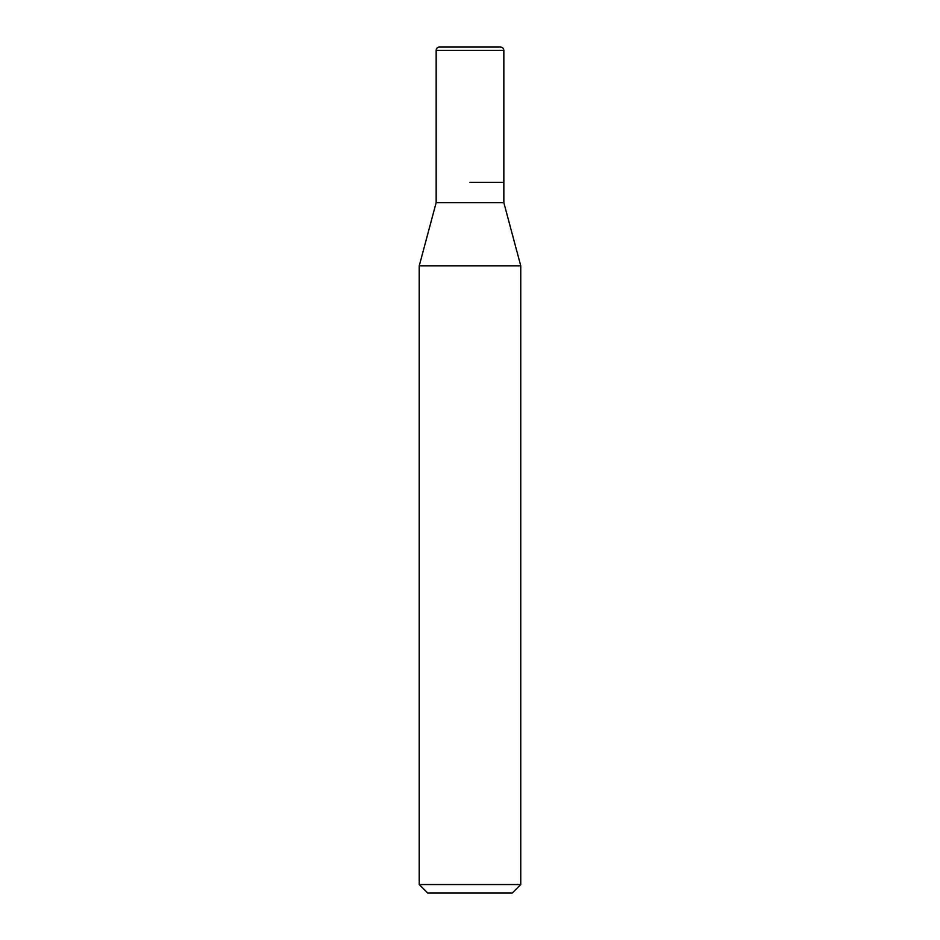 <?xml version="1.0" encoding="UTF-8"?>
<svg xmlns="http://www.w3.org/2000/svg" width="940" height="940" viewBox="0 0 940 940"><rect width="100%" height="100%" fill="white"/><g stroke="black" fill="none" stroke-linecap="round" stroke-linejoin="round"><path stroke-width="1.41" d="M470 182.36L503.84 182.36L470 182.36M436.16 182.36L436.16 202.664L503.84 202.664L503.84 50.384C503.64 48.328 502.512 47.2 500.456 47L439.544 47A3.384 3.384 0 0 0 436.16 50.384L436.16 182.36L436.16 50.384C436.36 48.328 437.488 47.2 439.544 47M503.84 202.664L520.76 265.808L419.24 265.808L436.16 202.664M520.76 884.54L512.3 893L427.7 893L419.24 884.54L520.76 884.54L520.76 265.808M503.84 50.384L436.16 50.384M419.24 884.54L419.24 265.808"/></g></svg>
